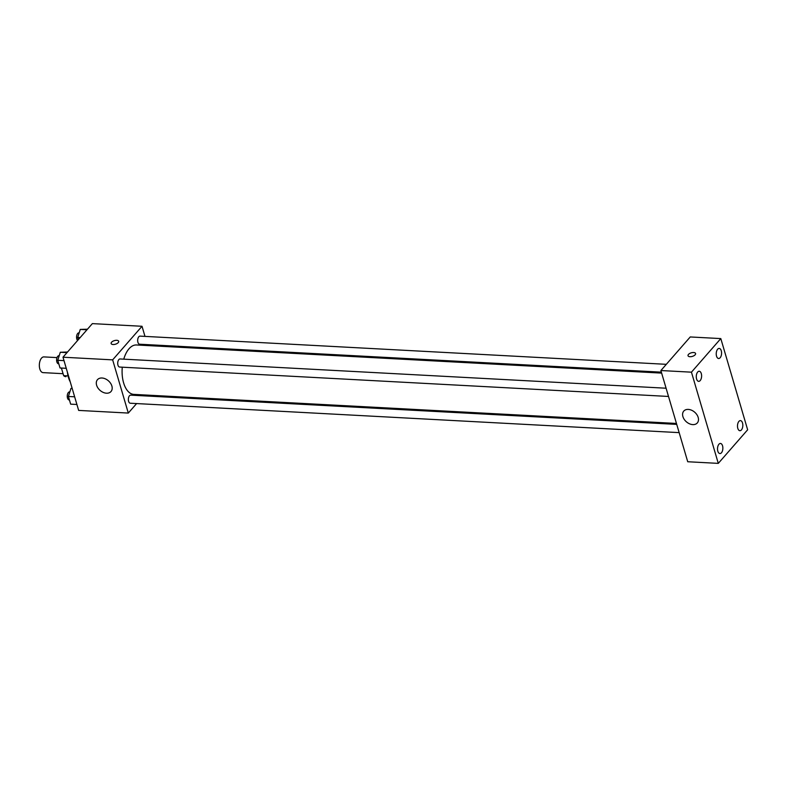 <?xml version="1.0" encoding="UTF-8"?>
<svg xmlns="http://www.w3.org/2000/svg" width="787" height="787" viewBox="0 0 787 787"><rect width="100%" height="100%" fill="white"/><g stroke="black" fill="none" stroke-linecap="round" stroke-linejoin="round"><path stroke-width="1.18" d="M57.008 357.603L43.905 356.905A7.87 4.142 93.1 0 0 39.35 364.548A7.87 4.142 93.1 0 0 43.069 372.625L63.068 373.697M68.026 375.901L63.649 375.665L61.406 368.05M63.649 375.665A10.693 5.627 93.1 0 0 65.833 376.668A10.693 5.627 93.1 0 0 65.951 376.668L65.833 376.668M67.387 372.153A20.246 10.654 93.1 0 0 70.22 381.784M136.613 403.564L128.301 413.067L78.651 410.411L62.99 357.209L92.354 323.624L142.014 326.28L144.985 336.393M147.405 344.627L147.69 345.572M661.641 373.107L136.485 344.972A24.741 13.025 93.1 0 0 123.766 359.157M122.28 367.195A24.741 13.025 93.1 0 0 133.829 394.385L676.466 423.455M128.301 413.067L112.649 359.866L142.014 326.28M144.159 394.936L143.382 395.822M666.087 388.217L120.067 358.961A4.053 2.135 93.1 0 0 117.725 362.896A4.053 2.135 93.1 0 0 119.634 367.047L668.517 396.451M666.323 364.322L140.037 336.128A4.053 2.135 93.1 0 0 137.686 340.053A4.053 2.135 93.1 0 0 139.604 344.214L661.365 372.162M679.161 432.634L130.278 403.229A4.053 2.135 -86.9 0 1 128.399 400.258A4.053 2.135 -86.9 0 1 129.491 395.763A4.053 2.135 -86.9 0 1 130.711 395.143L676.741 424.39M112.649 359.866L62.99 357.209M106.481 393.205A9.001 6.355 41.2 0 1 97.913 387.942A9.001 6.355 41.2 0 1 97.47 379.678A9.001 6.355 41.2 0 1 108.419 380.819A9.001 6.355 41.2 0 1 111.016 391.523A9.001 6.355 41.2 0 1 106.481 393.205M111.134 343.525A3.935 1.869 163.6 0 1 111.577 342.237A3.935 1.869 163.6 0 1 115.6 340.358A3.935 1.869 163.6 0 1 118.689 341.302A3.935 1.869 163.6 0 1 115.443 344.204A3.935 1.869 163.6 0 1 111.134 343.525A3.935 1.869 163.6 0 1 111.577 342.227A3.935 1.869 163.6 0 1 115.6 340.368A3.935 1.869 163.6 0 1 118.689 341.302M687.73 461.743L660.883 370.539L690.248 336.954L720.803 338.587L747.65 429.791L718.285 463.376L687.73 461.743M718.285 463.376L691.448 372.172L720.803 338.587M691.448 372.172L660.883 370.539M688.025 355.724A3.935 1.869 163.6 0 1 688.458 354.435A3.935 1.869 163.6 0 1 692.491 352.566A3.935 1.869 163.6 0 1 695.58 353.501A3.935 1.869 163.6 0 1 692.334 356.403A3.935 1.869 163.6 0 1 688.025 355.724A3.935 1.869 163.6 0 1 688.458 354.435A3.935 1.869 163.6 0 1 692.491 352.566A3.935 1.869 163.6 0 1 695.58 353.501M698.177 417.415A9.001 6.355 41.2 0 1 697.312 422.934A9.001 6.355 41.2 0 1 686.362 421.793A9.001 6.355 41.2 0 1 683.765 411.089A9.001 6.355 41.2 0 1 691.606 410.234A9.001 6.355 41.2 0 1 698.177 417.415M696.584 379A5.056 2.666 93.1 0 0 698.669 381.351A5.056 2.666 93.1 0 0 700.194 380.574A5.056 2.666 93.1 0 0 701.561 374.966A5.056 2.666 93.1 0 0 699.21 371.248A5.056 2.666 93.1 0 0 696.721 373.805A5.056 2.666 93.1 0 0 696.584 379M717.833 451.197A5.056 2.666 93.1 0 0 719.918 453.558A5.056 2.666 93.1 0 0 721.443 452.781A5.056 2.666 93.1 0 0 722.81 447.173A5.056 2.666 93.1 0 0 720.459 443.455A5.056 2.666 93.1 0 0 717.97 446.003A5.056 2.666 93.1 0 0 717.833 451.197M737.803 428.364A5.056 2.666 93.1 0 0 739.888 430.715A5.056 2.666 93.1 0 0 741.413 429.938A5.056 2.666 93.1 0 0 742.78 424.331A5.056 2.666 93.1 0 0 740.429 420.612A5.056 2.666 93.1 0 0 737.94 423.16A5.056 2.666 93.1 0 0 737.803 428.364M716.544 356.157A5.056 2.666 93.1 0 0 718.639 358.508A5.056 2.666 93.1 0 0 720.164 357.731A5.056 2.666 93.1 0 0 721.531 352.123A5.056 2.666 93.1 0 0 719.18 348.415A5.056 2.666 93.1 0 0 716.691 350.963A5.056 2.666 93.1 0 0 716.544 356.157M76.91 404.488L70.663 404.154L68.4 396.471L70.948 388.434L72.158 388.345M72.207 388.503L70.948 388.434M74.647 396.805L68.4 396.471M69.856 391.877L69.6 391.867A4.053 2.135 93.1 0 0 67.259 395.792A4.053 2.135 93.1 0 0 69.167 399.953L69.433 399.963M66.256 368.306L60.019 367.972L57.756 360.298L60.294 352.261L67.525 352.025M67.003 352.615L60.294 352.261M64.003 360.633L57.756 360.298M59.212 355.704L58.956 355.694A4.053 2.135 93.1 0 0 56.605 359.62A4.053 2.135 93.1 0 0 58.523 363.781L58.789 363.791M78.366 339.63L77.726 337.456L80.264 329.419L87.485 329.192M86.973 329.783L80.264 329.419M80.146 337.584L77.726 337.456M79.172 332.862L78.916 332.852A4.053 2.135 93.1 0 0 76.673 335.901A4.053 2.135 93.1 0 0 77.598 340.496"/></g></svg>
